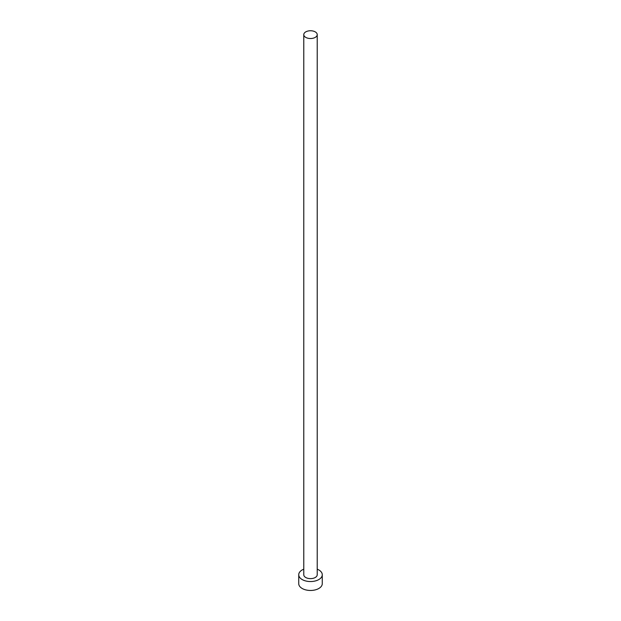 <?xml version="1.0" encoding="UTF-8"?>
<svg xmlns="http://www.w3.org/2000/svg" width="621" height="621" viewBox="0 0 621 621"><rect width="100%" height="100%" fill="white"/><g stroke="black" fill="none" stroke-linecap="round" stroke-linejoin="round"><path stroke-width="0.93" d="M305.742 37.384A6.722 3.881 0 0 0 313.069 38.223A6.722 3.881 0 0 0 317.222 34.636A6.722 3.881 0 0 0 315.258 31.888A6.722 3.881 0 0 0 307.931 31.05A6.722 3.881 0 0 0 303.778 34.636A6.722 3.881 0 0 0 305.742 37.384M303.778 34.636L303.778 574.751A6.722 3.881 0 0 0 305.742 577.499A6.722 3.881 0 0 0 313.069 578.337A6.722 3.881 0 0 0 317.222 574.751L317.222 34.636M303.778 569.178A11.768 6.792 0 0 0 298.732 574.751A11.768 6.792 0 0 0 302.179 579.556A11.768 6.792 0 0 0 315.002 581.031A11.768 6.792 0 0 0 322.268 574.751A11.768 6.792 0 0 0 318.821 569.946A11.768 6.792 0 0 0 317.222 569.178M298.732 574.751L298.732 583.67A11.768 6.792 0 0 0 302.179 588.475A11.768 6.792 0 0 0 315.002 589.95A11.768 6.792 0 0 0 322.268 583.67L322.268 574.751"/></g></svg>
